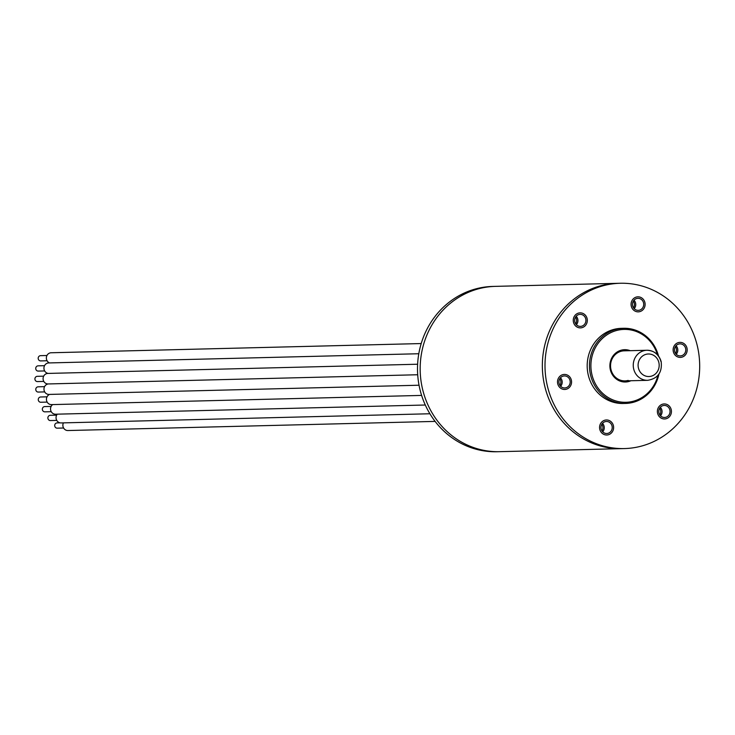 <?xml version="1.0" encoding="UTF-8"?>
<svg xmlns="http://www.w3.org/2000/svg" width="735" height="735" viewBox="0 0 735 735"><rect width="100%" height="100%" fill="white"/><g stroke="black" fill="none" stroke-linecap="round" stroke-linejoin="round"><path stroke-width="1.1" d="M499.57 451.676A82.678 77.34 -91.4 0 1 420.944 380.427A82.678 77.34 -91.4 0 1 477.851 288.984A82.678 77.34 88.6 0 1 495.454 286.365A82.678 77.34 88.6 0 0 422.708 389.77A82.678 77.34 -91.4 0 0 499.57 451.676L621.746 448.635A82.678 77.34 -91.4 0 1 543.119 377.395A82.678 77.34 -91.4 0 1 600.026 285.952A82.678 77.34 88.6 0 1 617.63 283.324A82.678 77.34 88.6 0 0 544.883 386.729A82.678 77.34 -91.4 0 0 621.746 448.635L624.401 448.57A82.678 77.34 -91.4 0 1 547.538 386.665A82.678 77.34 88.6 0 1 620.285 283.26L492.799 286.429A82.678 77.34 88.6 0 0 420.043 389.835A82.678 77.34 -91.4 0 0 496.906 451.74L499.57 451.676M41.279 360.83A2.628 2.462 -91.4 0 1 38.211 358.652A2.628 2.462 -91.4 0 1 40.59 355.657L46.948 355.501M421.21 343.557L51.147 352.763A5.264 4.925 88.6 0 0 49.493 362.925M38.817 371.01A2.628 2.462 -91.4 0 1 35.758 368.832A2.628 2.462 -91.4 0 1 38.128 365.837L44.486 365.681M418.803 353.737L48.685 362.943A5.264 4.925 88.6 0 0 48.188 373.417M37.999 381.493A2.628 2.462 -91.4 0 1 34.94 379.315A2.628 2.462 -91.4 0 1 37.31 376.32L43.677 376.164M417.627 364.229L47.867 373.426A5.264 4.925 88.6 0 0 43.126 379.407A5.264 4.925 88.6 0 0 48.133 383.946L417.71 374.749M38.854 391.985A2.628 2.462 -91.4 0 1 35.794 389.798A2.628 2.462 -91.4 0 1 38.165 386.803L44.532 386.647M48.308 383.936A5.264 4.925 88.6 0 0 48.988 394.429L419.042 385.223M47.031 396.836L40.664 396.992A2.628 2.462 88.6 0 0 38.293 399.987A2.628 2.462 88.6 0 0 40.802 402.247L47.159 402.091M421.614 395.412L51.487 404.617A5.264 4.925 -91.4 0 1 49.658 394.41M56.641 415.146L50.274 415.303A2.628 2.462 88.6 0 0 47.904 418.298A2.628 2.462 88.6 0 0 50.403 420.567L56.77 420.411M429.911 413.759L61.097 422.928A5.264 4.925 -91.4 0 1 57.284 414.163M60.04 422.836L57.109 422.91A2.628 2.462 88.6 0 0 54.73 425.905A2.628 2.462 88.6 0 0 57.238 428.165L63.596 428.009M435.12 421.403L67.923 430.535A5.264 4.925 -91.4 0 1 63.403 422.873M51.11 406.427L44.743 406.584A2.628 2.462 88.6 0 0 42.373 409.579A2.628 2.462 88.6 0 0 44.872 411.839L51.239 411.683M425.299 405.013L55.566 414.209A5.264 4.925 -91.4 0 1 52.672 404.59M625.54 403.432L623.28 403.487A37.586 35.151 -91.4 0 1 588.34 375.346A37.586 35.151 88.6 0 1 621.406 328.343L623.666 328.288A37.586 35.151 88.6 0 0 615.664 329.482A37.586 35.151 88.6 0 0 589.801 371.046A37.586 35.151 88.6 0 0 625.54 403.432A37.586 35.151 88.6 0 0 633.533 402.238A37.586 35.151 88.6 0 0 658.928 374.097M624.401 448.57A82.678 77.34 -91.4 0 0 697.147 345.165A82.678 77.34 88.6 0 0 620.285 283.26M678.717 344.063A6.009 5.623 88.6 0 0 680.298 355.896A6.009 5.623 88.6 0 0 685.718 349.051A6.009 5.623 88.6 0 0 678.717 344.063M668.4 407.236A6.009 5.623 88.6 0 0 659.185 409.193A6.009 5.623 88.6 0 0 664.55 417.471A6.009 5.623 88.6 0 0 668.4 407.236M612.025 429.093A6.009 5.623 88.6 0 0 606.448 421.477A6.009 5.623 88.6 0 0 601.175 425.887A6.009 5.623 88.6 0 0 606.742 433.503A6.009 5.623 88.6 0 0 612.025 429.093M565.968 387.768A6.009 5.623 88.6 0 0 564.388 375.934A6.009 5.623 88.6 0 0 558.967 382.779A6.009 5.623 88.6 0 0 565.968 387.768M576.286 324.585A6.009 5.623 88.6 0 0 585.51 322.628A6.009 5.623 88.6 0 0 580.135 314.36A6.009 5.623 88.6 0 0 576.286 324.585M632.67 302.737A6.009 5.623 88.6 0 0 638.237 310.354A6.009 5.623 88.6 0 0 643.52 305.944A6.009 5.623 88.6 0 0 637.943 298.327A6.009 5.623 88.6 0 0 632.67 302.737M675.419 346.617A6.009 5.623 -91.4 0 1 675.584 353.379M659.672 408.191A6.009 5.623 -91.4 0 1 659.837 414.953M602.029 430.986A6.009 5.623 -91.4 0 0 602.728 429.323A6.009 5.623 88.6 0 0 601.864 424.224M559.978 385.443A6.009 5.623 88.6 0 0 559.804 378.681M575.726 323.869A6.009 5.623 88.6 0 0 575.551 317.107M633.524 307.836A6.009 5.623 88.6 0 0 634.222 306.173A6.009 5.623 -91.4 0 0 633.359 301.074M681.933 357.155A7.515 7.028 -91.4 0 1 680.334 357.394A7.515 7.028 -91.4 0 1 673.187 350.917A7.515 7.028 -91.4 0 1 678.359 342.611A7.515 7.028 -91.4 0 1 679.967 342.372A7.515 7.028 -91.4 0 1 687.115 348.849A7.515 7.028 -91.4 0 1 681.933 357.155M676.274 354.224A6.009 5.623 88.6 0 0 676.062 345.735M659.405 416.727A7.515 7.028 -91.4 0 1 657.88 408.632A7.515 7.028 -91.4 0 1 664.22 403.938A7.515 7.028 -91.4 0 1 669.401 406.189A7.515 7.028 -91.4 0 1 670.926 414.283A7.515 7.028 -91.4 0 1 664.587 418.968A7.515 7.028 -91.4 0 1 659.405 416.727M660.526 415.799A6.009 5.623 88.6 0 0 660.315 407.309M599.815 425.482A7.515 7.028 -91.4 0 1 606.412 419.97A7.515 7.028 -91.4 0 1 613.376 429.488A7.515 7.028 -91.4 0 1 606.779 435.001A7.515 7.028 -91.4 0 1 599.815 425.482M602.718 431.831A6.009 5.623 88.6 0 0 602.507 423.342M562.753 374.666A7.515 7.028 -91.4 0 1 564.351 374.427A7.515 7.028 -91.4 0 1 571.499 380.905A7.515 7.028 -91.4 0 1 566.327 389.219A7.515 7.028 -91.4 0 1 564.728 389.458A7.515 7.028 -91.4 0 1 557.58 382.981A7.515 7.028 -91.4 0 1 562.753 374.666M560.658 386.288A6.009 5.623 88.6 0 0 560.447 377.799M585.28 315.104A7.515 7.028 -91.4 0 1 586.815 323.198A7.515 7.028 -91.4 0 1 580.475 327.883A7.515 7.028 -91.4 0 1 575.294 325.642A7.515 7.028 -91.4 0 1 573.759 317.548A7.515 7.028 -91.4 0 1 580.099 312.862A7.515 7.028 -91.4 0 1 585.28 315.104M576.405 324.714A6.009 5.623 88.6 0 0 576.194 316.234M644.871 306.348A7.515 7.028 -91.4 0 1 638.283 311.851A7.515 7.028 -91.4 0 1 631.31 302.333A7.515 7.028 -91.4 0 1 637.907 296.83A7.515 7.028 -91.4 0 1 644.871 306.348M634.213 308.682A6.009 5.623 88.6 0 0 634.002 300.202M660.912 361.519A15.031 14.066 88.6 0 0 646.938 350.264L624.226 350.834A15.031 14.066 88.6 0 0 621.029 351.302A15.031 14.066 88.6 0 0 610.684 367.932A15.031 14.066 88.6 0 0 624.98 380.886A15.031 14.066 88.6 0 0 628.177 380.408M657.43 354.693A36.456 34.104 88.6 0 0 616.334 330.557A36.456 34.104 88.6 0 0 592.015 374.997A36.456 34.104 88.6 0 0 633.671 401.135A36.456 34.104 88.6 0 0 657.944 375.374M630.171 350.678A16.161 15.113 88.6 0 0 621.158 350.209A16.161 15.113 88.6 0 0 610.381 369.907A16.161 15.113 88.6 0 0 628.838 381.493A16.161 15.113 88.6 0 0 630.924 380.739M658.477 355.924A37.586 35.151 88.6 0 0 623.666 328.288M646.938 350.264A15.031 14.066 88.6 0 0 633.708 369.062A15.031 14.066 88.6 0 0 647.682 380.326C657.88 378.58 662.373 372.323 661.16 361.565C658.918 354.353 654.178 350.586 646.938 350.264M658.836 362.428A11.273 10.547 88.6 0 0 645.955 354.344A11.273 10.547 88.6 0 0 638.439 368.088A11.273 10.547 88.6 0 0 651.32 376.173A11.273 10.547 88.6 0 0 658.836 362.428M47.077 360.756L40.719 360.913M44.614 370.936L38.257 371.092M43.806 381.419L37.439 381.575M44.66 391.902L38.293 392.067M647.682 380.326L624.98 380.886"/></g></svg>
